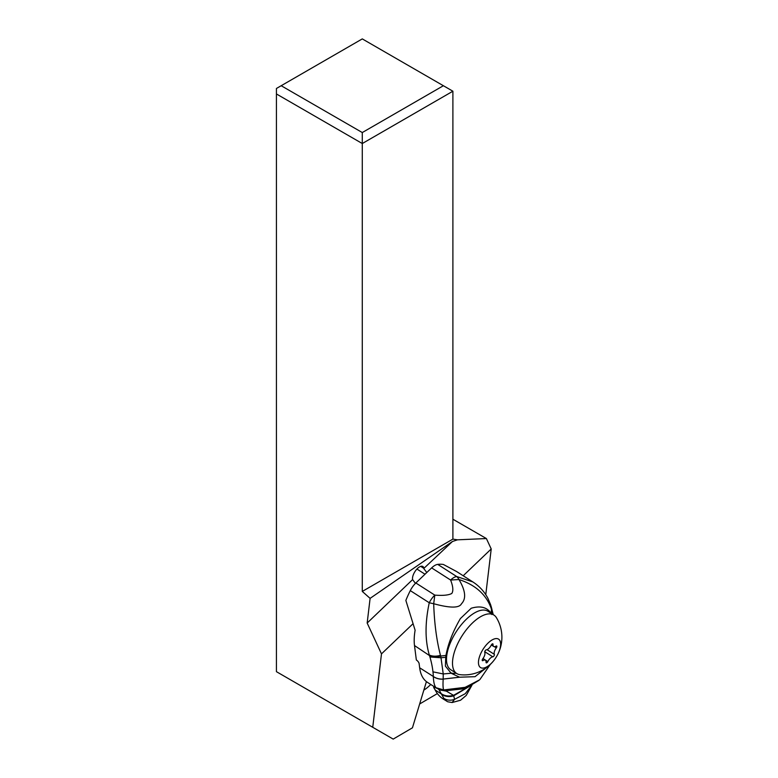 <?xml version="1.0" encoding="UTF-8"?>
<svg xmlns="http://www.w3.org/2000/svg" width="778" height="778" viewBox="0 0 778 778"><rect width="100%" height="100%" fill="white"/><g stroke="black" fill="none" stroke-linecap="round" stroke-linejoin="round"><path stroke-width="1.17" d="M415.462 583.364L412.593 579.61L367.167 623.042L381.483 653.89L372.74 727.284L276.433 671.677L276.433 88.468L362.285 38.9L443.382 85.726L362.285 132.542L281.189 85.726M276.433 93.963L362.285 143.531L362.285 132.542M367.167 623.042L370.104 598.37L452.475 541.478L423.884 568.378A8.665 3.939 122.4 0 0 422.862 566.491A8.665 3.939 122.4 0 0 419.478 566.929A8.665 3.939 122.4 0 0 412.544 579.221L412.593 579.61M463.192 575.759L491.219 548.957L486.386 538.551L457.493 539.825L452.893 539.115L362.285 591.426L370.104 598.37M362.285 591.426L362.285 143.531L452.893 91.211L443.382 85.726M381.483 653.89L412.807 623.937M423.932 568.767L426.791 572.52M457.493 539.825L452.475 541.478M452.893 539.115L452.893 91.211M452.893 519.218L486.386 538.551M485.773 594.664L491.219 548.957M426.412 681.625L412.447 727.809L393.201 739.1L372.74 727.284M493.923 615.077L487.913 611.255A34.64 15.764 122.4 0 0 466.469 619.142A34.64 15.764 122.4 0 0 450.744 669.722L456.744 673.544A34.64 15.764 -57.6 0 1 472.479 622.954A34.64 15.764 -57.6 0 1 493.923 615.077A34.64 15.764 -57.6 0 1 496.383 617.625A37.665 37.665 0 0 1 490.257 664.47A37.665 15.959 -133.7 0 0 490.937 663.712A16.815 7.654 -57.6 0 1 478.538 663.867A16.815 7.654 -57.6 0 1 488.156 642.978A16.815 7.654 -57.6 0 1 500.555 642.822A16.815 7.654 -57.6 0 1 490.937 663.712M490.257 664.47A37.665 37.665 0 0 1 460.099 674.682A34.64 15.764 -57.6 0 1 456.744 673.544M484.743 652.343A5.66 2.577 -57.6 0 1 482.798 658.791A1.527 0.7 122.4 0 0 482.399 660.687A1.527 0.7 122.4 0 0 483.031 660.58A5.66 2.577 -57.6 0 1 485.384 660.211A5.66 2.577 -57.6 0 1 486.065 662.263A1.527 0.7 122.4 0 0 486.25 662.817A1.527 0.7 122.4 0 0 487.835 661.582A5.66 2.577 -57.6 0 1 490.208 658.295A5.66 2.577 -57.6 0 1 492.824 656.817A1.527 0.7 122.4 0 0 494.011 655.815A1.527 0.7 122.4 0 0 494.351 654.347A5.66 2.577 -57.6 0 1 496.296 647.899A1.527 0.7 122.4 0 0 496.695 646.003A1.527 0.7 122.4 0 0 496.063 646.11A5.66 2.577 -57.6 0 1 493.709 646.479A5.66 2.577 -57.6 0 1 493.028 644.427A1.527 0.7 122.4 0 0 492.844 643.873A1.527 0.7 122.4 0 0 491.891 644.223A1.527 0.7 122.4 0 0 491.249 645.108A5.66 2.577 -57.6 0 1 486.269 649.873A1.527 0.7 122.4 0 0 485.569 650.272A1.527 0.7 122.4 0 0 484.743 652.343M446.747 701.241L443.839 698.372A11.485 10.124 -18.5 0 0 454.546 699.364L452.076 702.524L447.72 701.775L452.076 702.524M452.174 702.515L460.508 700.258L452.096 702.524M433.939 686.507A80.718 36.381 -57.4 0 1 435.116 687.762L433.618 687.47A80.718 36.381 -57.4 0 1 435.135 689.969A100.897 45.484 122.6 0 0 443.022 698.868L447.69 701.756M433.618 687.47L434.27 686.848M443.839 698.372L441.389 693.976L435.135 689.969M438.675 689.162L441.389 693.976C445.133 696.281 449.207 696.806 453.642 695.542L453.506 695.376A13.012 11.748 168.5 0 1 441.35 693.811M441.311 693.704A13.041 11.796 -12.4 0 0 453.409 695.269L446.377 691.146L440.183 689.979M467.335 687.227L445.113 690.806L461.976 688.977M440.854 690.193L445.113 690.806L440.941 690.222L444.919 690.757L467.879 687.013L461.821 689.016M479.442 679.923L465.215 687.324L443.684 689.94L444.89 690.747M436.069 687.742L443.684 689.94C443.003 688.374 442.838 684.776 443.178 679.145A13.45 11.067 178.8 0 1 433.317 676.539C433.57 682.325 434.494 686.06 436.069 687.742L440.912 690.212M487.962 666.483L475.037 676.685L459.574 677.2L443.178 679.068A13.45 11.048 178.6 0 1 433.317 676.481L419.663 667.796A67.268 30.323 122.6 0 0 427.443 682.345L436.828 688.355M419.663 667.796L419.138 663.673A3.365 1.43 -133.7 0 0 416.347 659.987L414.499 645.545A67.268 30.323 122.6 0 1 415.112 630.248L405.853 600.422A67.268 30.323 122.6 0 1 410.288 590.619L429.252 602.755A13.45 6.068 -57.4 0 1 434.814 595.121L433.696 603.728C434.328 623.11 436.584 640.313 440.455 655.329L440.62 656.019A13.45 9.151 162 0 1 429.505 655.582A49.636 21.035 46.3 0 1 429.933 656.982A130.266 55.199 46.3 0 1 432.967 671.842A97.007 41.098 46.3 0 1 433.317 676.481M437.722 564.39L456.696 576.537A13.45 8.908 -83.5 0 1 458.981 579.522L450.608 580.038A13.45 6.068 -57.4 0 1 456.696 576.537L472.829 581.915L456.657 571.567L443.421 564.488A67.268 30.323 122.6 0 0 437.722 564.39A13.45 6.068 122.6 0 0 431.634 567.891L415.851 582.985A13.45 6.068 122.6 0 0 410.288 590.619M440.455 655.329A13.45 9.025 161.3 0 1 429.32 655.027C424.992 640.362 424.973 622.935 429.252 602.755A13.45 0.778 -168.8 0 0 433.696 603.728C450.034 608.172 459.292 608.192 461.48 603.767C464.797 600.324 467.384 593.779 458.981 579.522C474.969 584.745 485.569 593.984 490.762 607.229L491.463 609.271L491.229 606.733L490.49 604.389L487.884 598.263C484.286 591.494 479.267 586.048 472.839 581.925L473.219 582.177M490.762 607.229L490.441 604.418M492.912 614.435L491.463 609.271L491.239 613.463C487.086 607.229 480.415 605.488 471.215 608.25L460.382 618.578C452.913 631.464 448.109 643.756 445.95 655.465L445.736 657.284L441 657.76L443.236 673.952L443.178 679.145M445.736 657.284L445.405 666.124L451.143 673.242L459.574 677.2M456.2 673.194A36.994 16.678 -57.4 0 1 450.462 672.727M432.967 671.842L443.236 673.952L451.143 673.242M429.933 656.982L441 657.76L440.62 656.019L445.95 655.465M471.915 685.146L465.234 693.713L454.546 699.364L453.71 695.658A12.934 11.592 170.5 0 1 441.447 694.122M469.348 686.39L453.642 695.542M469.105 686.497L453.506 695.376L469.017 686.536M419.653 703.973L437.382 693.568M423.854 690.086A26.569 12.088 122.4 0 0 430.749 684.465M423.884 568.378L420.723 566.365M483.031 660.58L482.224 660.065M492.26 643.941L493.028 644.427M494.37 646.674L496.296 647.899M487.018 649.679L494.351 654.347M484.733 651.682L492.824 656.817M483.002 658.509L487.835 661.582M439.142 689.532L437.897 688.861M467.879 687.013L478.917 680.38L464.485 687.645L443.761 690.067L436.234 687.908M431.634 567.891L450.608 580.038C453.097 586.466 453.486 590.94 451.785 593.468C448.624 595.199 442.964 595.754 434.814 595.121L415.851 582.985M459.633 677.21L443.178 679.087A13.45 11.057 -1.3 0 1 433.317 676.5A34.806 14.743 46.3 0 1 433.317 676.539M414.499 645.545L429.505 655.582M491.686 608.347A13.45 9.579 -15.4 0 1 491.92 610.779L491.745 614.532M469.445 686.352L453.788 695.775A12.895 11.563 170.2 0 1 441.505 694.277M491.326 644.962L493.709 646.479M482.905 658.635L485.384 660.211M472.013 685.087L466.236 695.435L460.537 700.239M479.958 679.457L490.296 664.422M491.229 606.723L493.233 614.639M425.012 574.222L416.92 569.049"/></g></svg>
